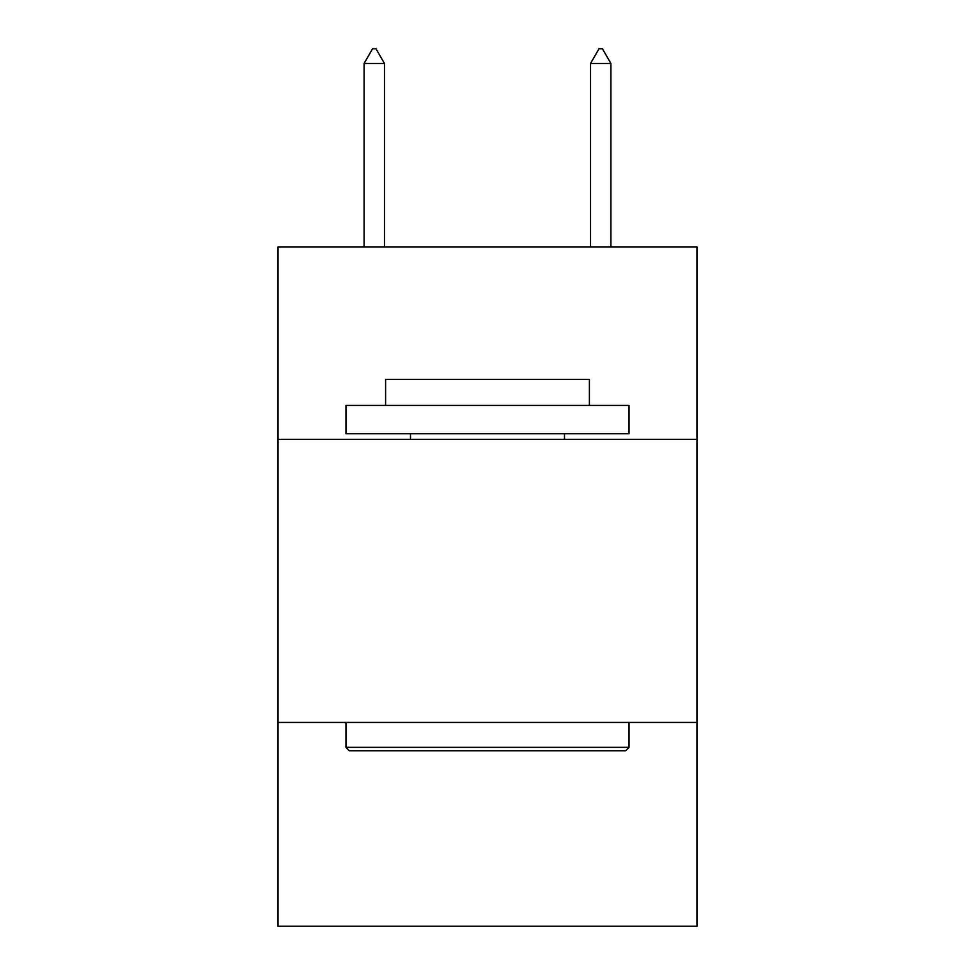 <?xml version="1.0" encoding="UTF-8"?>
<svg xmlns="http://www.w3.org/2000/svg" width="975" height="975" viewBox="0 0 975 975"><rect width="100%" height="100%" fill="white"/><g stroke="black" fill="none" stroke-linecap="round" stroke-linejoin="round"><path stroke-width="1.46" d="M696.967 439.384L696.967 246.894L278.033 246.894L278.033 439.384L696.967 439.384L696.967 926.25L278.033 926.25L278.033 439.384M696.967 722.438L278.033 722.438M349.367 750.75L345.967 747.35L629.033 747.35L625.633 750.75L349.367 750.75M629.033 405.417L629.033 433.717L345.967 433.717L345.967 405.417L629.033 405.417M385.6 405.417L385.6 379.372L589.4 379.372L589.4 405.417M629.033 722.438L629.033 747.35M345.967 722.438L345.967 747.35M564.488 433.717L564.488 439.384M410.512 433.717L410.512 439.384M384.467 63.472L375.972 48.75L372.572 48.75L364.089 63.472L384.467 63.472L384.467 246.894M364.089 63.472L364.089 246.894M599.028 48.75L602.428 48.75L610.911 63.472L590.533 63.472L599.028 48.75M610.911 246.894L610.911 63.472M590.533 246.894L590.533 63.472"/></g></svg>
